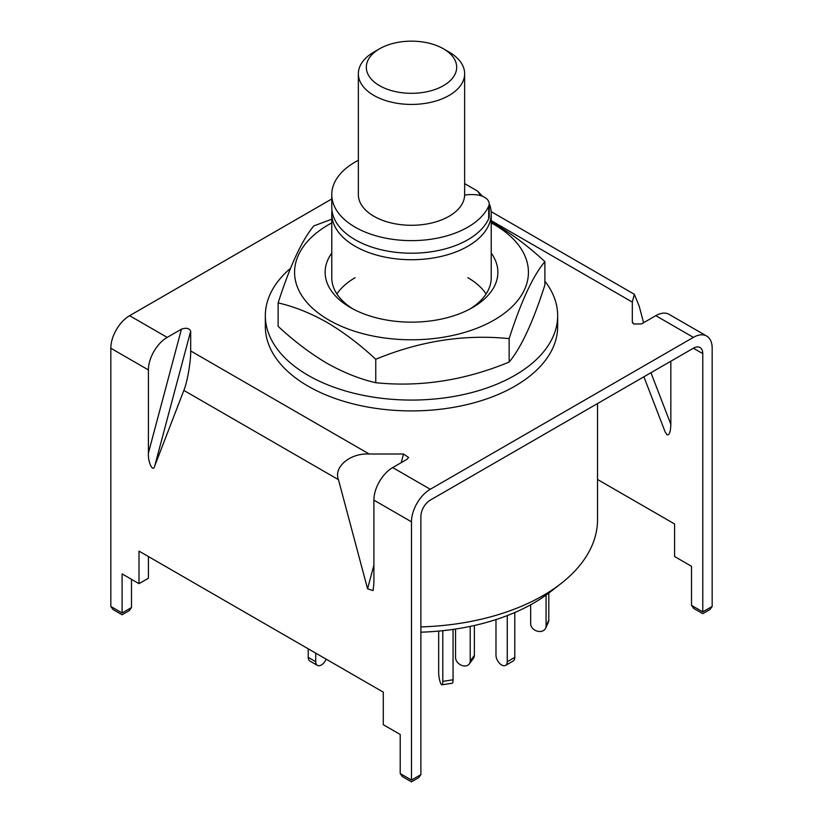 <?xml version="1.0" encoding="UTF-8"?>
<svg xmlns="http://www.w3.org/2000/svg" width="823" height="823" viewBox="0 0 823 823"><rect width="100%" height="100%" fill="white"/><g stroke="black" fill="none" stroke-linecap="round" stroke-linejoin="round"><path stroke-width="1.23" d="M489.644 204.567A79.728 46.026 180 0 1 491.228 213.692A79.728 46.026 180 0 1 442.013 256.22A79.728 46.026 180 0 1 355.125 246.242A79.728 46.026 180 0 1 331.772 213.692A79.728 46.026 180 0 1 331.978 210.441M597.529 403.558L597.529 519.642A186.029 107.402 180 0 1 561.245 583.363A186.029 107.402 180 0 1 420.882 626.91M420.882 632.187A172.645 99.676 0 0 0 550.474 591.799L561.245 583.363M464.645 183.632L477.638 191.131L482.556 196.327M477.638 191.131A71.755 41.428 180 0 1 480.375 195.576M464.635 195.205A13.291 7.674 180 0 1 469.799 194.598L473.256 194.598A15.946 9.207 180 0 1 489.201 203.806L489.201 216.398A15.946 9.207 180 0 1 488.697 218.692A79.728 46.026 180 0 1 467.876 239.73A79.728 46.026 180 0 1 380.987 249.708A79.728 46.026 180 0 1 331.772 207.19L331.772 194.598A79.728 46.026 180 0 1 355.125 162.059A79.728 46.026 180 0 1 358.355 160.29M489.201 203.806A15.946 9.207 180 0 1 488.697 206.11A79.728 46.026 180 0 1 467.876 227.148A79.728 46.026 180 0 1 380.987 237.127A79.728 46.026 180 0 1 331.772 194.598M546.06 595.111L546.06 626.087A7.973 6.286 24.9 0 1 545.598 628.258A7.973 6.286 24.9 0 1 538.365 631.406A7.973 6.286 24.9 0 1 530.66 623.711L530.66 604.792M548.818 593.074L548.818 620.161A7.973 6.286 24.9 0 1 548.344 622.332L545.598 628.258M507.256 615.604L507.256 661.723A7.973 4.599 60 0 1 505.61 665.375A7.973 4.599 60 0 1 501.619 664.974A7.973 4.599 60 0 1 495.981 655.211L495.981 619.585M514.776 612.538L514.776 657.382A7.973 4.599 60 0 1 513.12 661.034L505.61 665.375M442.795 630.685L442.795 681.372A7.973 1.687 81.2 0 1 441.951 684.808A7.973 1.687 81.2 0 1 440.727 683.44A7.973 1.687 81.2 0 1 438.669 672.484L438.669 631.097M453.062 629.41L453.062 679.788A7.973 1.687 81.2 0 1 452.218 683.224L441.951 684.808M308.224 648.812L308.224 657.382A7.973 4.599 120 0 0 309.88 661.034L317.39 665.375A7.973 4.599 120 0 0 321.382 664.974A7.973 4.599 120 0 0 326.155 659.161M315.744 653.153L315.744 661.723A7.973 4.599 120 0 0 317.39 665.375M470.211 626.396L470.211 661.044A7.973 5.987 36.3 0 1 469.295 663.966A7.973 5.987 36.3 0 1 462.876 665.756A7.973 5.987 36.3 0 1 455.541 657.454L455.541 629.039M474.367 625.49L474.367 655.396A7.973 5.987 36.3 0 1 473.451 658.318L469.295 663.966M379.557 85.674A45.172 26.079 0 0 0 443.443 85.674A45.172 26.079 0 0 0 443.443 48.794L449.08 52.044A53.145 30.688 180 0 1 464.645 73.741A53.145 30.688 180 0 1 431.838 102.093A53.145 30.688 180 0 1 373.92 95.437A53.145 30.688 180 0 1 358.355 73.741A53.145 30.688 180 0 1 373.92 52.044L379.557 48.794A45.172 26.079 0 0 0 379.557 85.674M464.645 73.741L464.645 194.598A53.145 30.688 180 0 1 431.838 222.951A53.145 30.688 180 0 1 373.92 216.305A53.145 30.688 180 0 1 358.355 194.598L358.355 73.741M449.08 52.044L443.443 48.794A45.172 26.079 0 0 0 379.557 48.794M411.479 780.05L420.882 774.628L418.681 777.694L411.479 781.85L402.406 776.614L400.204 773.548L411.479 780.05C411.479 782.395 411.479 782.395 411.479 780.05C411.479 782.395 411.479 782.395 411.479 780.05L411.479 521.823A26.573 15.339 120 0 1 430.275 489.274L693.388 337.368L655.808 315.672L641.559 323.892L633.803 324.036L632.311 321.916L632.311 302.103L491.228 220.646M650.952 372.716L670.838 424.318C670.601 431.838 669.346 435.346 667.083 434.842L665.149 431.931L643.905 376.79M491.146 211.614L634.317 294.274L639.152 306.053L643.596 322.719M655.808 315.672A26.573 15.339 -60 0 1 669.089 314.355L706.669 336.051A26.573 15.339 120 0 1 712.173 348.211L712.173 606.448L709.971 609.514L702.78 613.67L693.707 608.434L691.505 605.358L702.78 611.87C702.78 614.215 702.78 614.215 702.78 611.87C702.78 614.215 702.78 614.215 702.78 611.87L712.173 606.448M331.772 198.971L129.612 315.693A26.573 15.339 -60 0 0 110.827 348.232L110.827 606.469L122.092 612.981C122.092 615.316 122.092 615.316 122.092 612.981C122.092 615.316 122.092 615.316 122.092 612.981L131.495 607.549L129.293 610.625L122.092 614.771L113.029 609.534L110.827 606.469M148.407 369.939A26.573 15.339 120 0 1 167.192 337.389L181.441 329.169C186.173 327.554 189.259 328.212 190.689 331.134L190.689 350.948C190.987 360.886 187.233 382.582 183.848 390.4L154.734 465.941C153.088 473.102 147.78 462.279 148.407 453.041L148.407 369.939L110.827 348.232M401.213 462.66L403.517 454.018L369.198 454.018L190.689 350.948M403.517 454.018L408.599 457.475L406.932 459.357L392.694 467.577A26.573 15.339 120 0 0 373.899 500.127L373.899 583.229L373.107 590.575L367.572 588.815L338.459 479.665C333.397 466.97 350.3 452.866 369.198 454.018M632.445 322.595L632.815 323.223M634.317 294.274L632.311 302.103M420.882 774.628L420.882 516.402A13.291 7.674 120 0 1 430.275 500.127L693.388 348.211A13.291 7.674 120 0 1 700.034 347.553A13.291 7.674 120 0 1 702.78 353.643L702.78 611.87M706.669 336.051A26.573 15.339 120 0 0 693.388 337.368M597.529 479.48L674.593 523.973L674.593 556.523L691.505 566.286L691.505 605.358M670.838 424.318L670.838 361.235M400.204 773.548L400.204 734.466L383.292 724.703L383.292 692.153L139.005 551.112L139.005 583.661L122.092 573.898L122.092 612.981M148.407 556.543L148.407 578.24L139.005 583.661M131.495 579.32L131.495 607.549M265.335 315.682L265.335 326.525A146.165 84.388 0 0 0 363.715 406.274A146.165 84.388 0 0 0 557.665 326.525L557.665 315.682A146.165 84.388 180 0 1 363.715 395.431A146.165 84.388 180 0 1 265.335 315.682A146.165 84.388 180 0 1 290.519 268.329M544.877 281.168A146.165 84.388 180 0 1 557.665 315.682M355.125 277.711A79.728 46.026 0 0 0 336.926 293.976M352.872 308.892A79.728 46.026 180 0 1 331.772 277.711L331.772 213.692M491.228 253.103A86.364 49.864 180 0 1 472.577 307.545A86.364 49.864 180 0 1 350.433 307.545A86.364 49.864 180 0 1 350.423 307.545A86.364 49.864 180 0 1 331.772 253.103M491.228 222.899A116.928 67.507 180 0 1 494.181 224.545A116.928 67.507 180 0 1 494.181 320.013A116.928 67.507 180 0 1 328.819 320.013A116.928 67.507 180 0 1 331.772 222.899M332.307 219.021L313.861 225.883C301.979 240.038 290.066 265.706 278.123 302.895C294.058 306.526 310.333 313.018 326.937 322.359C343.582 332.194 359.857 344.498 375.761 359.26C420.1 340.959 464.563 334.076 509.139 338.634C521.021 301.578 532.934 275.911 544.877 261.621C528.942 246.849 512.667 234.545 496.063 224.71L491.228 222.015M544.877 261.621L544.877 285.067C532.995 322.122 521.082 347.79 509.139 362.079C464.8 380.391 420.337 387.263 375.761 382.716C359.816 379.074 343.541 372.593 326.937 363.252C310.302 353.406 294.027 341.103 278.123 326.34L278.123 302.895M486.074 293.976A79.728 46.026 0 0 0 467.876 277.711M491.228 213.692L491.228 277.711A79.728 46.026 180 0 1 470.128 308.892M509.139 338.634L509.139 362.079M375.761 359.26L375.761 382.716M488.697 218.692L488.697 206.11M546.06 626.087L548.818 620.161M507.256 661.723L514.776 657.382M442.795 681.372L453.062 679.788M308.224 657.382L315.744 661.723M474.367 655.396L470.211 661.044M167.192 337.389L129.612 315.693M430.275 489.274L392.694 467.577M702.78 353.643L693.388 348.211M190.689 331.134L154.734 465.941M148.407 453.041L181.441 329.169M338.459 479.665L183.848 390.4M411.479 521.823L373.899 500.127M367.572 588.815L373.899 565.072"/></g></svg>

